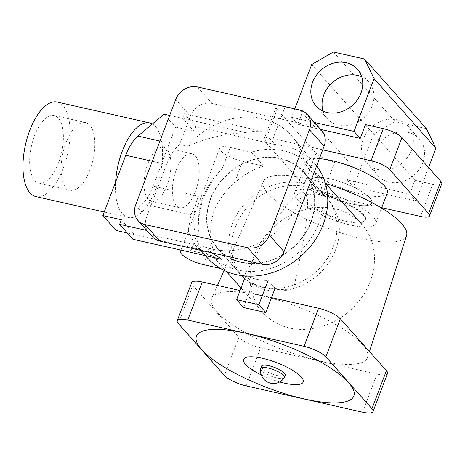 <?xml version="1.0" encoding="UTF-8"?>
<svg xmlns="http://www.w3.org/2000/svg" width="465" height="465" viewBox="0 0 465 465"><rect width="100%" height="100%" fill="white"/><g stroke="black" fill="none" stroke-linecap="round" stroke-linejoin="round"><path stroke-width="0.35" stroke-dasharray="2.33 1.74" d="M306.888 201.647A32.393 8.823 -159.2 0 0 339.351 218.788A32.393 8.823 -159.2 0 0 365.473 219.544A32.393 8.823 -159.2 0 0 363.496 214.429A32.393 8.823 -159.2 0 0 331.028 197.294A32.393 8.823 -159.2 0 0 304.906 196.538A32.393 8.823 -159.2 0 0 306.888 201.647M313.16 185.128A32.393 8.823 -159.2 0 0 345.629 202.269A32.393 8.823 -159.2 0 0 371.75 203.025A32.393 8.823 -159.2 0 0 369.768 197.91A32.393 8.823 -159.2 0 0 337.305 180.775A32.393 8.823 -159.2 0 0 311.184 180.019A32.393 8.823 -159.2 0 0 313.16 185.128A32.393 8.823 -159.2 0 0 345.629 202.269A32.393 8.823 -159.2 0 0 371.75 203.025A32.393 8.823 -159.2 0 0 369.768 197.91A32.393 8.823 -159.2 0 0 337.305 180.775A32.393 8.823 -159.2 0 0 311.184 180.019A32.393 8.823 -159.2 0 0 313.16 185.128M422.79 162.727A27.673 23.616 -41.6 0 0 419.302 138.89A27.673 23.616 -41.6 0 0 395.041 132.88A27.673 23.616 -41.6 0 0 374.43 151.805A27.673 23.616 -41.6 0 0 377.917 175.642A27.673 23.616 -41.6 0 0 402.178 181.652A27.673 23.616 -41.6 0 0 422.79 162.727M411.572 150.096A27.673 23.616 -41.6 0 0 408.084 126.259A27.673 23.616 -41.6 0 0 383.828 120.249A27.673 23.616 -41.6 0 0 363.212 139.175A27.673 23.616 -41.6 0 0 366.699 163.012A27.673 23.616 -41.6 0 0 390.96 169.022A27.673 23.616 -41.6 0 0 411.572 150.096M323.07 111.129A27.673 23.616 -41.6 0 0 327.314 118.662A27.673 23.616 -41.6 0 0 351.575 124.672A27.673 23.616 -41.6 0 0 372.186 105.741A27.673 23.616 -41.6 0 0 368.699 81.904A27.673 23.616 -41.6 0 0 361.724 76.806M373.075 216.597A43.361 11.811 -159.2 0 0 329.621 193.655A43.361 11.811 -159.2 0 0 294.653 192.644A43.361 11.811 -159.2 0 0 297.304 199.485A43.361 11.811 -159.2 0 0 340.758 222.427A43.361 11.811 -159.2 0 0 375.726 223.438A43.361 11.811 -159.2 0 0 373.075 216.597M387.322 192.923A43.361 11.811 20.8 0 1 352.354 191.911A43.361 11.811 20.8 0 1 308.894 168.969A43.361 11.811 20.8 0 1 306.243 162.128A43.361 11.811 20.8 0 1 319.356 158.687M426.411 128.666L395.209 121.621L373.511 134.158L353.464 186.93L415.867 201.019L428.567 167.58M322.722 149.829L273.025 138.611A15.304 4.168 -159.2 0 0 264.015 139.14A15.304 4.168 -159.2 0 0 264.951 141.558L303.808 185.314A15.304 4.168 -159.2 0 0 322.478 194.3L381.719 207.675M322.478 194.3L334.684 162.175L352.511 166.203L347.279 179.967L409.682 194.056L414.914 180.292L432.741 184.32L420.54 216.44M320.641 129.433L297.827 124.277L303.058 110.513L294.926 108.676M264.951 141.558L277.152 109.438L316.008 153.188L303.808 185.314M277.152 109.438A15.304 4.168 20.8 0 1 276.216 107.02A15.304 4.168 20.8 0 1 281.04 105.822M303.058 110.513L352.511 166.203M334.684 162.175A15.304 4.168 20.8 0 1 316.008 153.188M441.75 183.785A15.304 4.168 20.8 0 1 432.741 184.32M414.914 180.292L365.455 124.603M347.279 179.967L353.464 186.93M409.682 194.056L415.867 201.019M294.827 108.932L291.642 117.32L297.827 124.277M311.69 64.548L373.511 134.158M291.642 117.32L314.456 122.469M333.393 52.01L395.209 121.621M310.928 221.729A57.393 48.976 -41.6 0 0 303.697 172.294A57.393 48.976 -41.6 0 0 253.384 159.832A57.393 48.976 -41.6 0 0 210.639 199.084A57.393 48.976 -41.6 0 0 217.87 248.513A57.393 48.976 -41.6 0 0 268.183 260.975A57.393 48.976 -41.6 0 0 310.928 221.729M335.654 249.571A57.393 48.976 -41.6 0 0 328.424 200.142A57.393 48.976 -41.6 0 0 278.111 187.68A57.393 48.976 -41.6 0 0 235.366 226.926A57.393 48.976 -41.6 0 0 242.596 276.361A57.393 48.976 -41.6 0 0 292.909 288.823A57.393 48.976 -41.6 0 0 335.654 249.571M251.356 152.224L230.245 147.457A17.856 4.865 -159.2 0 0 219.736 148.079A17.856 4.865 -159.2 0 0 220.829 150.898A17.856 4.865 -159.2 0 0 242.614 161.384L263.719 166.15A66.321 56.591 -41.6 0 0 234.354 183.111C225.356 190.877 218.695 199.944 214.371 210.314C210.61 221.212 209.703 232.076 211.645 242.899A66.321 56.591 -41.6 0 0 223.555 268.369A66.321 56.591 -41.6 0 0 224.496 269.398L212.133 255.471A66.321 56.591 -41.6 0 0 270.089 268.625A66.321 56.591 -41.6 0 0 318.728 223.491A66.321 56.591 -41.6 0 0 310.37 166.371A66.321 56.591 -41.6 0 0 251.356 152.224L263.719 166.15M254.326 255.297A66.321 56.591 -41.6 0 0 262.679 312.422A66.321 56.591 -41.6 0 0 320.815 326.819A66.321 56.591 -41.6 0 0 370.216 281.465A66.321 56.591 -41.6 0 0 361.857 224.345A66.321 56.591 -41.6 0 0 303.721 209.942A66.321 56.591 -41.6 0 0 254.326 255.297M199.282 228.978C196.724 209.605 205.646 186.029 221.991 169.19A66.321 56.591 -41.6 0 0 199.282 228.978L191.028 250.711A17.856 4.865 -159.2 0 0 181.728 250.286M212.133 255.471L191.028 250.711M220.491 268.491L224.496 269.398M243.567 307.516L252.774 283.284A57.393 48.976 -41.6 0 0 275.059 288.317L268.084 280.459A57.393 48.976 138.4 0 1 245.799 275.425L245.578 276.007M252.774 283.284L245.799 275.425M285.318 375.243A12.753 3.476 20.8 0 1 275.036 374.941A12.753 3.476 20.8 0 1 262.254 368.199A12.753 3.476 20.8 0 1 261.475 366.182M284.348 377.731A12.753 3.476 20.8 0 1 276.942 377.981A12.753 3.476 20.8 0 1 261.382 370.489A12.753 3.476 20.8 0 1 260.551 368.693M243.375 277.216C251.856 286.824 273.048 291.654 293.723 288.579L303.953 238.644L307.22 213.621C306.947 206.46 310.108 194.451 301.826 191.923C285.777 200.589 278.523 218.573 268.875 232.273L243.375 277.216A57.393 48.976 -41.6 0 0 293.723 288.579M406.567 235.616A76.522 20.838 20.8 0 1 345.274 234.273A76.522 20.838 20.8 0 1 268.072 193.632A76.522 20.838 20.8 0 1 263.51 181.274A76.522 20.838 20.8 0 1 325.57 183.489M362.427 344.478A83.34 22.698 -159.2 0 0 279.465 300.564A83.34 22.698 -159.2 0 0 211.825 298.135A83.34 22.698 -159.2 0 0 216.789 311.597A83.34 22.698 -159.2 0 0 300.878 355.859A83.34 22.698 -159.2 0 0 367.629 357.318A83.34 22.698 -159.2 0 0 362.427 344.478M363.235 215.121A32.393 8.823 -159.2 0 0 330.766 197.98A32.393 8.823 -159.2 0 0 304.645 197.224A32.393 8.823 -159.2 0 0 306.627 202.339A32.393 8.823 -159.2 0 0 339.09 219.474A32.393 8.823 -159.2 0 0 365.211 220.23A32.393 8.823 -159.2 0 0 363.235 215.121M246.206 385.904L260.673 347.82L377.005 374.087L362.537 412.176M178.322 323.512L192.789 285.423L238.888 337.334L224.421 375.424M271.519 297.635L240.056 290.532M260.673 347.82A17.856 4.865 20.8 0 1 238.888 337.334M192.789 285.423A17.856 4.865 20.8 0 1 191.696 282.61M387.519 373.465A17.856 4.865 20.8 0 1 377.005 374.087M279.697 381.939A31.887 8.684 20.8 0 1 261.231 374.924M58.532 162.831A34.689 15.426 -77.3 0 1 38.88 183.146A34.689 15.426 -77.3 0 1 34.509 135.78A34.689 15.426 -77.3 0 1 54.161 115.471A34.689 15.426 -77.3 0 1 58.532 162.831M89.954 169.928A34.689 15.426 -77.3 0 1 70.302 190.243A34.689 15.426 -77.3 0 1 65.931 142.877A34.689 15.426 -77.3 0 1 85.583 122.562A34.689 15.426 -77.3 0 1 89.954 169.928M57.195 102.033A48.465 21.547 -77.3 0 1 63.298 168.202A48.465 21.547 -77.3 0 1 35.846 196.579M152.375 123.963A48.465 21.547 -77.3 0 1 162.07 162.593A48.465 21.547 -77.3 0 1 155.787 189.086A48.465 21.547 -77.3 0 1 128.927 217.579L116.105 230.483M311.259 221.805A57.776 49.302 -41.6 0 0 303.982 172.044A57.776 49.302 -41.6 0 0 253.332 159.495A57.776 49.302 -41.6 0 0 210.302 199.008A57.776 49.302 -41.6 0 0 217.585 248.769A57.776 49.302 -41.6 0 0 268.229 261.313A57.776 49.302 -41.6 0 0 311.259 221.805M333.341 246.665A57.776 49.302 -41.6 0 0 326.058 196.904A57.776 49.302 -41.6 0 0 275.414 184.361A57.776 49.302 -41.6 0 0 232.384 223.868A57.776 49.302 -41.6 0 0 239.661 273.629A57.776 49.302 -41.6 0 0 290.305 286.178A57.776 49.302 -41.6 0 0 333.341 246.665M164.075 114.158L175.555 127.09L153.136 186.099L198.381 196.317A71.424 60.944 -41.6 0 0 208.558 259.115M212.209 252.948L205.298 247.101A72.61 61.961 -41.6 0 0 300.646 198.177A72.61 61.961 -41.6 0 0 292.648 136.983A72.61 61.961 -41.6 0 0 187.442 146.382C205.733 138.181 225.188 133.589 245.805 132.612A71.999 61.438 138.4 0 1 261.603 131.2L276.152 144.818A71.424 60.944 -41.6 0 1 315.317 164.302L292.648 136.983M198.381 196.317L191.063 214.731L188.133 230.814L195.126 244.974L200.467 249.536A72.133 61.554 -41.6 0 0 222.003 259.377M169.673 115.425L182.571 118.337L194.056 131.264L195.794 126.678L276.152 144.818M245.805 132.612L182.571 118.337L184.314 113.751L195.794 126.678M316.607 165.918A71.424 60.944 -41.6 0 0 315.317 164.302M299.948 110.089L314.607 126.596L212.092 103.451L197.427 86.943M314.607 126.596A17.856 15.235 138.4 0 1 321.856 130.799M152.549 236.906A17.856 15.235 138.4 0 1 151.049 234.854L147.254 230.576A17.856 15.235 138.4 0 1 146.498 217.254L135.635 205.024M205.298 247.101L151.049 234.854M175.729 99.481L190.388 115.988L179.525 144.592L187.442 146.382M190.388 115.988A17.856 15.235 138.4 0 1 212.092 103.451M179.525 144.592L178.711 145.272A38.264 17.013 102.7 0 0 166.546 164.482L146.498 217.254M175.555 127.09L194.056 131.264M127.323 233.017L200.467 249.536M153.136 186.099A38.264 17.013 -77.3 0 1 142.616 203.798L128.927 217.579A48.465 21.547 -77.3 0 1 128.334 217.463A48.465 21.547 -77.3 0 1 115.599 182.03M121.353 219.747L134.6 234.662L132.856 239.248M184.314 113.751L261.603 131.2M146.841 230.483L147.254 230.576M167.086 185.157A27.673 12.305 -77.3 0 1 151.41 201.362A27.673 12.305 -77.3 0 1 147.922 163.575A27.673 12.305 -77.3 0 1 163.604 147.37A27.673 12.305 -77.3 0 1 167.086 185.157M195.393 191.545A27.673 12.305 -77.3 0 1 179.717 207.756A27.673 12.305 -77.3 0 1 176.229 169.969A27.673 12.305 -77.3 0 1 191.906 153.764A27.673 12.305 -77.3 0 1 195.393 191.545M285.126 106.741L273.025 138.611M234.354 183.111L242.614 161.384M203.391 264.632L211.645 242.899M221.991 169.19L230.245 147.457M142.616 203.798L191.063 214.731M159.943 141.035L178.711 145.272M152.264 161.256L166.546 164.482M365.211 220.23L365.473 219.544M408.084 126.259L419.302 138.89M368.699 81.904L357.486 69.273M294.653 192.644L306.243 162.128M375.726 223.438L381.562 208.076M327.314 118.662L316.095 106.032M366.699 163.012L377.917 175.642M304.645 197.224L304.906 196.538M276.216 107.02L264.015 139.14M328.424 200.142L303.697 172.294M223.555 268.369L226.211 271.357M241.015 288.021L262.679 312.422M310.37 166.371L325.39 183.28M180.978 250.118L219.736 148.079M242.596 276.361L217.87 248.513M263.51 181.274L224.095 270.392M217.446 285.429L211.825 298.135M369.472 351.557L367.629 357.318M70.302 190.243L38.88 183.146M303.982 172.044L326.058 196.904M205.205 255.587L195.126 244.974M217.585 248.769L239.661 273.629M104.207 212.017L128.334 217.463M85.583 122.562L54.161 115.471M179.717 207.756L151.41 201.362M191.906 153.764L163.604 147.37"/><path stroke-width="0.7" d="M360.968 93.11A27.673 23.616 -41.6 0 0 357.486 69.273A27.673 23.616 -41.6 0 0 333.225 63.269A27.673 23.616 -41.6 0 0 312.608 82.195A27.673 23.616 -41.6 0 0 316.095 106.032A27.673 23.616 -41.6 0 0 340.357 112.042A27.673 23.616 -41.6 0 0 360.968 93.11M361.724 76.806A27.673 23.616 -41.6 0 0 323.826 94.825A27.673 23.616 -41.6 0 0 323.07 111.129M319.356 158.687A43.361 11.811 20.8 0 1 384.671 186.081A43.361 11.811 20.8 0 1 387.322 192.923L381.562 208.076M428.567 167.58L435.908 148.248L426.411 128.666L364.595 59.055L333.393 52.01L311.69 64.548L294.827 108.932M381.719 207.675L420.54 216.44A15.304 4.168 -159.2 0 0 429.55 215.905A15.304 4.168 -159.2 0 0 428.614 213.493L389.757 169.737A15.304 4.168 -159.2 0 0 371.087 160.751L322.722 149.829M294.926 108.676L285.126 106.741M371.087 160.751L383.288 128.631L365.455 124.603L360.23 138.372L320.641 129.433M281.04 105.822A15.304 4.168 20.8 0 1 285.225 106.485M383.288 128.631A15.304 4.168 20.8 0 1 401.958 137.617L389.757 169.737M428.614 213.493L440.814 181.367L401.958 137.617M440.814 181.367A15.304 4.168 20.8 0 1 441.75 183.785L429.55 215.905M314.456 122.469L354.045 131.409L360.23 138.372M354.045 131.409L374.093 78.637L435.908 148.248M374.093 78.637L364.595 59.055M181.728 250.286A17.856 4.865 -159.2 0 0 180.519 251.327A17.856 4.865 -159.2 0 0 181.612 254.146A17.856 4.865 -159.2 0 0 203.391 264.632L220.491 268.491M268.084 280.459L258.877 304.691L236.592 299.663L243.567 307.516L265.852 312.55L275.001 288.469M245.578 276.007L236.592 299.663M258.877 304.691L265.852 312.55M261.231 374.924A31.887 8.684 20.8 0 1 245.537 364.421A31.887 8.684 20.8 0 1 262.359 358.283A31.887 8.684 20.8 0 1 301.256 377.005A31.887 8.684 20.8 0 1 279.697 381.939M348.686 382.73A84.177 22.925 -159.2 0 0 245.997 333.306A84.177 22.925 -159.2 0 0 201.595 349.517A84.177 22.925 -159.2 0 0 304.284 398.941A84.177 22.925 -159.2 0 0 348.686 382.73M268.107 368.036A12.753 3.476 20.8 0 1 283.667 375.522A12.753 3.476 20.8 0 1 284.446 377.534A12.753 3.476 20.8 0 1 284.348 377.731A13.072 13.072 0 0 1 260.551 368.693A12.753 3.476 20.8 0 1 260.603 368.478A12.753 3.476 20.8 0 1 268.107 368.036M260.603 368.478L261.475 366.182A12.753 3.476 20.8 0 1 271.758 366.484A12.753 3.476 20.8 0 1 284.539 373.226A12.753 3.476 20.8 0 1 285.318 375.243L284.446 377.534M325.57 183.489A76.522 20.838 20.8 0 1 401.789 223.822A76.522 20.838 20.8 0 1 406.567 235.616L369.472 351.557M371.959 408.735L386.427 370.646L340.328 318.74L325.86 356.824A17.856 4.865 -159.2 0 0 304.075 346.344L187.738 320.071A17.856 4.865 -159.2 0 0 177.229 320.693A17.856 4.865 -159.2 0 0 178.322 323.512L224.421 375.424A17.856 4.865 -159.2 0 0 246.206 385.904L362.537 412.176A17.856 4.865 -159.2 0 0 373.046 411.554A17.856 4.865 -159.2 0 0 371.959 408.735L325.86 356.824M304.075 346.344L318.542 308.254L271.519 297.635M240.056 290.532L202.211 281.988L187.738 320.071M177.229 320.693L191.696 282.61A17.856 4.865 20.8 0 1 202.211 281.988M318.542 308.254A17.856 4.865 20.8 0 1 340.328 318.74M386.427 370.646A17.856 4.865 20.8 0 1 387.519 373.465L373.046 411.554M104.207 212.017L35.846 196.579A48.465 21.547 -77.3 0 1 29.743 130.415A48.465 21.547 -77.3 0 1 57.195 102.033L149.684 122.917A48.465 21.547 -77.3 0 1 152.375 123.963L164.075 114.158L169.673 115.425M127.323 233.017L116.105 230.483L102.858 215.568L115.599 182.03A48.465 21.547 -77.3 0 1 122.231 151.294A48.465 21.547 -77.3 0 1 149.684 122.917M205.205 255.587L208.558 259.115A71.424 60.944 -41.6 0 0 323.187 224.496A71.424 60.944 -41.6 0 0 316.607 165.918M146.841 230.483L119.61 224.333L132.856 239.248L222.003 259.377L212.209 252.948M307.196 114.291L321.856 130.799A17.856 15.235 138.4 0 1 324.105 146.179L309.446 129.671A17.856 15.235 -41.6 0 0 307.196 114.291A17.856 15.235 -41.6 0 0 299.948 110.089L197.427 86.943A17.856 15.235 -41.6 0 0 175.729 99.481L135.635 205.024A17.856 15.235 -41.6 0 0 137.884 220.398A17.856 15.235 -41.6 0 0 145.138 224.607L247.653 247.752A17.856 15.235 -41.6 0 0 269.357 235.214L309.446 129.671M269.357 235.214L284.016 251.722L324.105 146.179M284.016 251.722A17.856 15.235 138.4 0 1 262.312 264.26L247.653 247.752M145.138 224.607L159.797 241.114L262.312 264.26M159.797 241.114A17.856 15.235 138.4 0 1 152.549 236.906L137.884 220.398M115.599 182.03L125.759 155.275A38.264 17.013 -77.3 0 1 137.931 136.065L152.375 123.963M102.858 215.568L121.353 219.747L119.61 224.333M137.931 136.065L159.943 141.035M125.759 155.275L152.264 161.256M226.211 271.357L241.015 288.021M325.39 183.28L361.857 224.345M180.519 251.327L180.978 250.118M224.095 270.392L217.446 285.429"/></g></svg>
